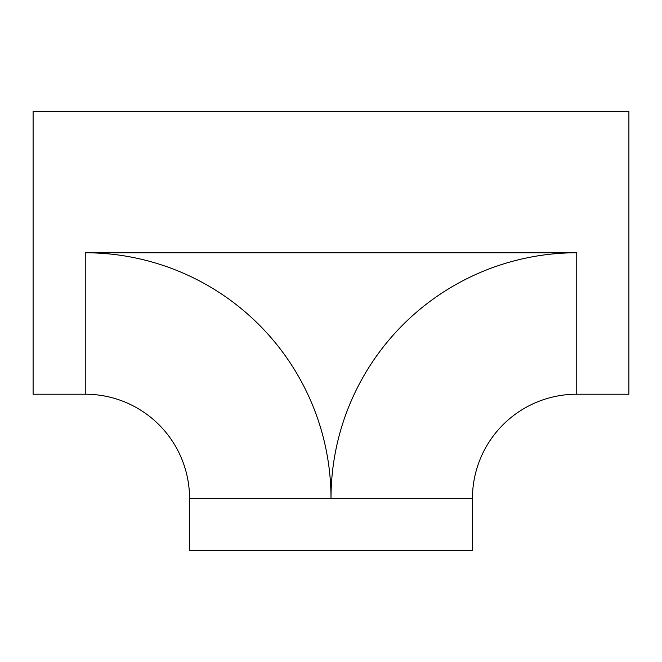 <?xml version="1.0" encoding="UTF-8"?>
<svg xmlns="http://www.w3.org/2000/svg" width="662" height="662" viewBox="0 0 662 662"><rect width="100%" height="100%" fill="white"/><g stroke="black" fill="none" stroke-linecap="round" stroke-linejoin="round"><path stroke-width="0.99" d="M85.249 394.213A104.306 104.306 0 0 1 189.555 498.519L189.555 550.668L472.445 550.668L472.445 498.519A104.306 104.306 0 0 1 576.751 394.213L628.9 394.213L628.9 111.332L33.1 111.332L33.1 394.213L85.249 394.213L85.249 252.768A245.751 245.751 0 0 1 331 498.519L472.445 498.519M189.555 498.519L331 498.519A245.751 245.751 0 0 1 576.751 252.768L85.249 252.768M576.751 252.768L576.751 394.213"/></g></svg>
